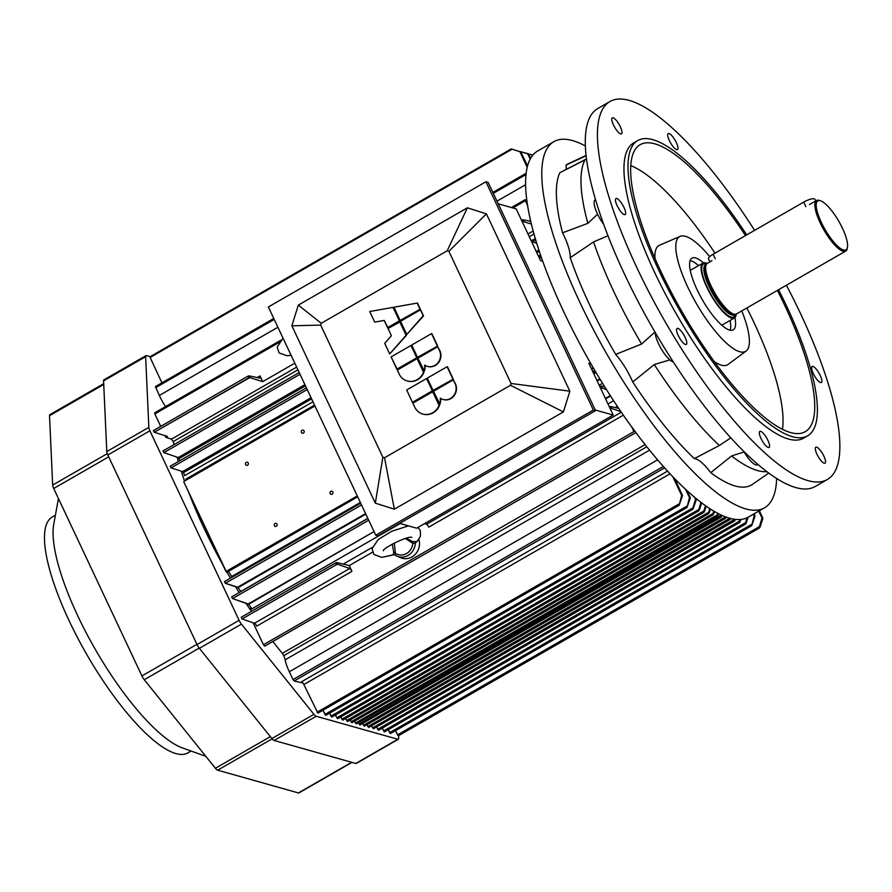 <?xml version="1.0" encoding="UTF-8"?>
<svg xmlns="http://www.w3.org/2000/svg" width="892" height="892" viewBox="0 0 892 892"><rect width="100%" height="100%" fill="white"/><g stroke="black" fill="none" stroke-linecap="round" stroke-linejoin="round"><path stroke-width="1.34" d="M520.683 151.618L527.763 153.903L530.171 159.133L527.763 153.903L528.644 154.149L520.683 151.618M532.87 155.063L530.963 154.483L532.87 155.063M532.736 155.23L525.12 152.833L532.736 155.23M530.64 158.285L528.644 154.149L530.64 158.285M519.936 151.696L527.183 167.317L519.936 151.696L512.108 149.209L520.794 151.93L511.228 148.919L512.108 149.209L150.157 357.48L150.046 356.755L511.228 148.919L512.108 149.209L150.157 357.48L150.046 356.755L511.228 148.919L519.936 151.696M161.92 382.835L150.157 357.48L161.92 382.835M527.551 165.912L520.794 151.93L527.551 165.912M248.678 377.94L247.586 376.368L249.013 375.855L260.141 378.175A2.921 0.825 60.1 0 0 260.364 378.152A2.921 0.825 60.1 0 0 259.996 375.933L262.694 381.665L249.838 377.595L249.013 375.855L260.141 378.175A2.921 0.825 60.1 0 0 260.364 378.152A2.921 0.825 60.1 0 0 259.996 375.933L262.694 381.665L294.806 363.189L262.694 381.665L249.838 377.595L248.678 377.94L247.586 376.368L249.013 375.855L249.838 377.595L154.26 432.263L167.495 436.444L165.879 437.37L171.465 439.143L173.204 441.585A27.251 7.738 -119.9 0 1 174.096 444.528A27.251 7.738 -119.9 0 0 173.204 441.585L297.928 369.812L173.204 441.585L171.465 439.143L296.657 367.103L171.465 439.143L165.879 437.37L167.495 436.444L154.26 432.263L248.678 377.94M153.457 430.568L154.26 432.263L153.391 430.568L247.586 376.368L153.457 430.568M521.53 220.224L522.98 219.733L530.718 221.35L522.98 219.733L523.916 221.718L522.433 222.153L523.916 221.718L531.364 224.082L523.916 221.718L522.98 219.733L521.53 220.224M594.105 370.871L592.634 371.351L594.105 370.871L594.986 372.767L596.458 373.235L593.514 373.202L594.986 372.767L594.105 370.871L595.232 371.15L594.105 370.871M240.717 591.508A21.408 6.077 60.1 0 0 238.119 587.627L225.341 583.301L224.461 581.617L360.702 503.222L224.461 581.617L225.341 583.301L361.516 504.95L225.341 583.301L237.662 587.204L365.586 513.591L237.662 587.204L238.119 587.627L365.843 514.138L238.119 587.627A21.408 6.077 60.1 0 1 240.717 591.508L367.827 518.363L240.717 591.508M303.392 433.066A1.606 1.483 105.7 0 1 301.318 431.26A1.606 1.483 105.7 0 1 304.217 431.46A1.606 1.483 105.7 0 1 302.299 433.211A1.606 1.483 105.7 0 1 301.318 431.26A1.606 1.483 105.7 0 1 304.217 431.46A1.606 1.483 105.7 0 1 303.392 433.066M247.586 465.178A1.606 1.483 105.7 0 1 245.501 463.372A1.606 1.483 105.7 0 1 248.411 463.584A1.606 1.483 105.7 0 1 246.493 465.323A1.606 1.483 105.7 0 1 245.501 463.372A1.606 1.483 105.7 0 1 248.411 463.584A1.606 1.483 105.7 0 1 247.586 465.178M276.33 526.269A1.606 1.483 105.7 0 1 274.257 524.474A1.606 1.483 105.7 0 1 277.156 524.674A1.606 1.483 105.7 0 1 275.238 526.414A1.606 1.483 105.7 0 1 274.257 524.474A1.606 1.483 105.7 0 1 277.156 524.674A1.606 1.483 105.7 0 1 276.33 526.269M332.147 494.157A1.606 1.483 105.7 0 1 330.062 492.362A1.606 1.483 105.7 0 1 332.972 492.562A1.606 1.483 105.7 0 1 331.055 494.302A1.606 1.483 105.7 0 1 330.062 492.362A1.606 1.483 105.7 0 1 332.972 492.562A1.606 1.483 105.7 0 1 332.147 494.157M231.664 576.533A38.936 11.061 60.1 0 0 228.486 571.382A38.936 11.061 60.1 0 1 231.664 576.533L360.357 502.475L231.664 576.533M226.88 572.307L225.966 571.482L357.268 495.93L225.966 571.482L183.886 482.048L226.579 572.24L357.681 496.799L226.88 572.307M183.852 481.446L314.943 405.983L183.852 481.446M185.837 479.16A38.936 11.061 -119.9 0 1 186.16 480.086A38.936 11.061 -119.9 0 0 185.837 479.16L314.53 405.102L185.837 479.16M538.333 255.948L540.753 255.703L539.794 255.469L540.686 257.364L539.203 257.799L541.411 257.587L539.794 255.469L538.333 255.948M183.473 472.615A15.577 4.427 -119.9 0 1 184.644 475.637A15.577 4.427 -119.9 0 0 183.473 472.615L311.609 398.88L183.473 472.615L182.682 471.578L183.473 472.615M171.041 467.899L182.682 471.578L311.052 397.709L182.682 471.578L171.041 467.899L307.216 389.548L171.041 467.899L170.16 466.215L171.041 467.899M170.238 466.204L306.402 387.819L170.238 466.204M179.047 458.566A15.577 4.427 -119.9 0 1 179.883 460.618A15.577 4.427 -119.9 0 0 179.047 458.566L305.465 385.823L179.047 458.566L178.255 457.54L179.047 458.566M163.849 452.623L178.255 457.54L304.919 384.664L178.255 457.54L163.849 452.623L300.024 374.261L163.849 452.623L162.968 450.939L163.849 452.623M536.683 243.237L533.528 242.156L532.045 242.579L533.528 242.156L532.58 240.126L535.958 240.862L532.58 240.126L533.528 242.156L536.683 243.237M163.046 450.928L299.21 372.544L163.046 450.928M531.119 240.617L532.58 240.126L531.119 240.617M248.645 604.297L232.522 598.577L231.652 596.893L367.894 518.497L231.652 596.893L232.522 598.577L368.708 520.214L232.522 598.577L248.255 603.951L374.038 531.565L248.645 604.297A27.251 7.738 60.1 0 1 251.511 608.232A27.251 7.738 60.1 0 0 248.645 604.297M602.212 388.109L606.471 389.57L602.212 388.109L600.729 388.533L602.212 388.109L601.253 386.08L599.803 386.559L601.253 386.08L602.212 388.109M604.765 386.838L601.253 386.08L604.765 386.838M254.488 623.274L242.111 618.948L241.23 617.253L335.425 563.053L336.496 564.625L337.689 564.29L349.697 568.494A2.921 0.825 -119.9 0 1 351.95 571.337L349.251 565.595L336.864 562.551L335.425 563.053L336.496 564.625L337.689 564.29L336.864 562.551L335.425 563.053L241.23 617.253L242.111 618.948L336.496 564.625L242.111 618.948L254.488 623.274L349.697 568.494A2.921 0.825 -119.9 0 1 351.95 571.337L349.251 565.595L372.499 552.215L349.251 565.595L336.864 562.551L337.689 564.29L349.697 568.494L254.488 623.274A2.921 0.825 60.1 0 1 256.751 626.117A2.921 0.825 60.1 0 0 254.488 623.274M426.532 524.273L424.614 523.604L426.532 524.273L621.345 412.182L426.532 524.273A2.921 0.825 60.1 0 1 428.796 527.116A2.921 0.825 60.1 0 0 426.532 524.273M611.812 408.503L621.033 411.725L611.812 408.503L610.318 408.915L611.812 408.503L610.875 406.518L609.414 406.986L610.875 406.518L611.812 408.503M618.814 408.469L610.875 406.518L618.814 408.469M301.596 681.711A2.921 0.825 -119.9 0 1 303.86 684.521L317.92 713.143L679.113 505.307L681.655 495.361L672.624 476.428L681.655 495.361L682.514 495.606L679.113 505.307L681.655 495.361L682.514 495.606L679.113 505.307L317.92 713.143L303.86 684.521A2.921 0.825 -119.9 0 0 301.596 681.711L667.617 471.087L301.596 681.711M674.753 478.636L682.514 495.606L674.753 478.636M340.822 716.889L342.773 720.145L703.966 512.309L705.505 505.641L703.888 510.938L341.937 719.208L342.773 720.145L703.966 512.309L703.888 510.938L341.937 719.208L340.822 716.889M704.613 511.149L706.208 506.121L704.613 511.149M345.695 718.473L347.523 721.483L708.716 513.647L709.776 508.54L708.638 512.276L346.687 720.558L347.523 721.483L708.716 513.647L708.638 512.276L346.687 720.558L345.695 718.473M709.363 512.487L710.478 508.986L709.363 512.487M350.199 719.956L351.916 722.721L713.098 514.885L713.778 511.027L713.02 513.513L351.069 721.784L351.916 722.721L713.098 514.885L713.02 513.513L351.069 721.784L350.199 719.956M713.756 513.725L714.481 511.439L713.756 513.725M718.551 513.669L717.491 516.122L717.848 513.301L717.402 514.762L355.462 723.033L356.298 723.958L717.491 516.122L717.402 514.762L355.462 723.033L356.298 723.958L717.491 516.122L718.551 513.669M354.581 721.182L355.462 723.033L354.581 721.182M721.293 515.019L721.149 517.148L721.996 515.331L721.149 517.148L721.059 515.777L359.108 724.059L358.473 722.71L359.955 724.984L359.108 724.059L721.293 515.019M725.519 516.791L725.531 518.386L726.233 517.059L725.531 518.386L725.452 517.014L363.501 725.285L362.62 723.457L364.337 726.222L363.501 725.285L725.519 516.791M729.846 518.219L729.912 519.623L730.581 518.419L729.912 519.623L729.834 518.252L367.883 726.523L367.002 724.683L368.731 727.459L367.883 726.523L729.846 518.219M734.696 519.244L734.662 520.961L735.465 519.345L734.662 520.961L734.584 519.59L372.633 727.861L371.641 725.776L373.48 728.797L372.633 727.861L734.696 519.244M692.917 507.849L695.548 499.275L696.362 499.509L692.995 509.22L695.548 499.275L694.522 497.123L696.362 499.509L692.995 509.22L692.917 507.849L330.965 716.12L331.813 717.057L692.995 509.22L331.813 717.057L329.561 713.176L330.965 716.12L692.917 507.849M698.771 509.499L700.978 502.296L698.771 509.499L336.819 717.77L337.655 718.707L698.849 510.871L698.771 509.499L336.819 717.77L337.655 718.707L698.849 510.871L698.771 509.499M699.495 509.7L701.681 502.832L699.495 509.7M335.47 714.949L336.819 717.77L335.47 714.949M695.715 498.126L696.362 499.509L695.715 498.126M687.03 490.567L690.363 497.814L686.963 507.526L689.483 497.569L685.368 489.039L689.483 497.569L690.363 497.814L686.963 507.526L689.483 497.569L690.363 497.814L687.03 490.567M324.944 714.436L325.781 715.362L686.963 507.526L325.781 715.362L322.926 710.266L324.944 714.436L686.885 506.165L324.944 714.436M739.702 521.028L739.78 522.4L741.018 519.4L739.78 522.4L739.702 521.028L377.751 729.299L376.647 726.98L378.598 730.236L377.751 729.299L739.702 521.028L740.182 519.478L739.702 521.028M745.556 522.679L745.634 524.05L746.281 522.879L748.065 517.271L745.634 524.05L745.556 522.679L383.605 730.949L382.255 728.128L384.441 731.886L383.605 730.949L745.556 522.679L747.05 517.784L745.556 522.679M754.175 515.788L751.666 525.745L755.056 516.044L754.041 513.837L755.056 516.044L754.175 515.788L751.666 525.745L755.056 516.044L753.406 514.193L754.175 515.788M389.637 732.667L388.221 729.712L390.473 733.581L389.637 732.667L751.577 524.396L389.637 732.667M762.883 518.241L759.404 510.748L762.883 518.241L760.174 526.793L762.883 518.241L762.024 518.007L759.527 527.964L760.174 526.793L759.527 527.964L759.438 526.615L397.498 734.874L395.479 730.704L398.334 735.8L397.498 734.874L759.438 526.615L762.024 518.007L762.883 518.241M758.713 511.149L762.024 518.007L758.713 511.149M302.99 683.038L294.148 680.997L302.99 683.038M664.674 467.843L663.57 466.616L664.607 467.832L294.148 680.997L293 679.57L294.148 680.997L664.674 467.843M289.331 671.765L293 679.57L289.331 671.765L657.638 459.826L289.331 671.765A24.329 6.913 60.1 0 1 285.128 659.846A24.329 6.913 60.1 0 0 289.331 671.765M283.723 655.698A9.734 2.765 -119.9 0 1 285.128 659.846A9.734 2.765 -119.9 0 0 283.723 655.698A3.412 0.97 -119.9 0 0 282.318 653.357A3.412 0.97 -119.9 0 1 283.723 655.698L646.856 446.747L283.723 655.698M645.139 444.584L282.318 653.357L272.807 641.526L282.318 653.357L645.139 444.584M635.26 432.91L635.55 432.062L635.26 432.91M633.922 431.583L631.659 426.766L633.922 431.583L263.463 644.749L253.127 622.794L263.463 644.749L633.922 431.583M264.801 646.087L263.463 644.749L264.734 646.165L635.193 432.999L264.801 646.087M251.399 611.41A182.983 51.97 -119.9 0 1 250.306 609.782A27.251 7.738 60.1 0 0 249.894 609.169L251.511 608.232L249.894 609.169A4.861 1.383 60.1 0 0 249.704 608.879L251.321 607.954L249.704 608.879A182.983 51.97 60.1 0 1 245.924 603.148A182.983 51.97 60.1 0 0 249.704 608.879A4.861 1.383 60.1 0 1 249.894 609.169A27.251 7.738 60.1 0 1 250.306 609.782L400.196 523.537L250.306 609.782A182.983 51.97 -119.9 0 0 251.399 611.41M177.162 457.172A182.983 51.97 60.1 0 0 178.355 461.498A182.983 51.97 60.1 0 1 177.162 457.172M181.254 471.132A182.983 51.97 60.1 0 0 184.544 481.011A182.983 51.97 60.1 0 1 181.254 471.132M188.502 491.871A182.983 51.97 60.1 0 0 222.844 564.848A182.983 51.97 60.1 0 1 188.502 491.871M227.014 572.229A182.983 51.97 60.1 0 0 230.459 578.172A182.983 51.97 60.1 0 1 227.014 572.229M235.432 586.501A182.983 51.97 60.1 0 0 239.167 592.567A182.983 51.97 60.1 0 1 235.432 586.501M154.851 413.933L160.694 426.365L154.851 413.933L278.951 342.528L154.851 413.933L154.673 412.829L154.851 413.933M165.076 435.675L165.879 437.37L165.076 435.675M527.573 205.573L525.132 199.663L526.916 201.191L525.132 199.663L527.573 205.573M525.566 184.722L496.978 201.179L525.566 184.722M277.891 327.241L159.311 395.468L155.464 386.548L273.766 318.477L155.464 386.548L159.311 395.468A24.329 6.913 -119.9 0 0 165.555 406.562A24.329 6.913 -119.9 0 1 159.322 395.468L277.891 327.241M526.046 173.371L526.012 174.286L526.046 173.371M730.202 330.23A41.367 11.752 60.1 0 0 730.08 320.44A41.367 11.752 60.1 0 1 730.202 330.23M698.525 265.615A41.367 11.752 60.1 0 0 690.129 260.587A41.367 11.752 60.1 0 1 698.525 265.615M697.053 289.632A41.367 11.752 60.1 0 0 733.224 329.862A41.367 11.752 60.1 0 0 734.908 317.585A41.367 11.752 60.1 0 1 733.224 329.862A41.367 11.752 60.1 0 1 697.053 289.632A41.367 11.752 60.1 0 1 691.958 258.156A41.367 11.752 60.1 0 0 697.053 289.632M703.431 262.861A41.367 11.752 60.1 0 0 691.958 258.156A41.367 11.752 60.1 0 1 703.431 262.861M687.732 287.012A66.186 18.799 60.1 0 0 746.125 351.035A66.186 18.799 60.1 0 0 741.776 310.907A66.186 18.799 60.1 0 1 746.125 351.035L728.039 364.46A68.807 19.546 60.1 0 1 714.336 361.639A68.807 19.546 60.1 0 0 728.039 364.46L746.125 351.035A66.186 18.799 60.1 0 1 687.732 287.012A66.186 18.799 60.1 0 1 680.139 236.369A66.186 18.799 60.1 0 0 687.732 287.012M709.72 256.628A66.186 18.799 60.1 0 0 680.139 236.369L659.444 245.255A68.807 19.546 60.1 0 0 654.996 258.513A68.807 19.546 60.1 0 1 659.444 245.255L680.139 236.369A66.186 18.799 60.1 0 1 709.72 256.628M782.474 429.286A161.597 45.893 60.1 0 0 746.86 307.974A161.597 45.893 60.1 0 1 782.474 429.286M714.983 253.15A161.597 45.893 60.1 0 0 630.744 165.611A161.597 45.893 60.1 0 1 714.983 253.15M660.526 270.677A165.555 47.02 60.1 0 0 803.882 432.375A165.555 47.02 60.1 0 0 777.378 290.413A165.555 47.02 60.1 0 1 803.882 432.375A165.555 47.02 60.1 0 1 660.526 270.677A165.555 47.02 60.1 0 1 638.839 145.552A165.555 47.02 60.1 0 0 660.526 270.677M745.511 235.588A165.555 47.02 60.1 0 0 638.839 145.552A165.555 47.02 60.1 0 1 745.511 235.588M658.731 270.176A170.327 48.38 60.1 0 0 807.65 435.82A170.327 48.38 60.1 0 0 778.571 289.733A170.327 48.38 60.1 0 1 807.65 435.82L803.603 438.15A170.327 48.38 60.1 0 1 654.695 272.506A170.327 48.38 60.1 0 0 803.603 438.15L807.65 435.82A170.327 48.38 60.1 0 1 658.731 270.176A170.327 48.38 60.1 0 1 637.747 140.568A170.327 48.38 60.1 0 0 658.731 270.176M746.704 234.897A170.327 48.38 60.1 0 0 637.747 140.568L633.71 142.887A170.327 48.38 60.1 0 0 654.695 272.506A170.327 48.38 60.1 0 1 633.71 142.887L637.747 140.568A170.327 48.38 60.1 0 1 746.704 234.897M672.624 136.599A9.243 2.631 60.1 0 0 668.242 133.588A9.243 2.631 60.1 0 0 670.572 142.921A9.243 2.631 60.1 0 0 677.463 149.622A9.243 2.631 60.1 0 0 672.624 136.599A9.243 2.631 60.1 0 0 668.242 133.588A9.243 2.631 60.1 0 0 670.572 142.921A9.243 2.631 60.1 0 0 677.463 149.622A9.243 2.631 60.1 0 0 672.624 136.599M821.889 380.884A9.243 2.631 60.1 0 0 817.808 371.228A9.243 2.631 60.1 0 0 812.144 366.478A9.243 2.631 60.1 0 0 814.474 375.8A9.243 2.631 60.1 0 0 821.365 382.501A9.243 2.631 60.1 0 0 821.889 380.884A9.243 2.631 60.1 0 0 817.808 371.228A9.243 2.631 60.1 0 0 812.144 366.478A9.243 2.631 60.1 0 0 814.474 375.8A9.243 2.631 60.1 0 0 821.365 382.501A9.243 2.631 60.1 0 0 821.889 380.884M824.208 463.26A9.243 2.631 60.1 0 0 825.022 463.204A9.243 2.631 60.1 0 0 822.692 453.883A9.243 2.631 60.1 0 0 815.801 447.182A9.243 2.631 60.1 0 0 817.507 455.366A9.243 2.631 60.1 0 0 824.208 463.26A9.243 2.631 60.1 0 0 825.022 463.204A9.243 2.631 60.1 0 0 822.692 453.883A9.243 2.631 60.1 0 0 815.801 447.182A9.243 2.631 60.1 0 0 817.507 455.366A9.243 2.631 60.1 0 0 824.208 463.26M764.689 444.439A9.243 2.631 60.1 0 0 769.071 447.45A9.243 2.631 60.1 0 0 766.741 438.128A9.243 2.631 60.1 0 0 759.85 431.416A9.243 2.631 60.1 0 0 764.689 444.439A9.243 2.631 60.1 0 0 769.071 447.45A9.243 2.631 60.1 0 0 766.741 438.128A9.243 2.631 60.1 0 0 759.85 431.416A9.243 2.631 60.1 0 0 764.689 444.439M678.21 335.459A9.243 2.631 60.1 0 0 686.294 344.457A9.243 2.631 60.1 0 0 683.952 335.136A9.243 2.631 60.1 0 0 677.073 328.423A9.243 2.631 60.1 0 0 678.21 335.459A9.243 2.631 60.1 0 0 686.294 344.457A9.243 2.631 60.1 0 0 683.952 335.136A9.243 2.631 60.1 0 0 677.073 328.423A9.243 2.631 60.1 0 0 678.21 335.459M615.424 200.154A9.243 2.631 60.1 0 0 619.494 209.81A9.243 2.631 60.1 0 0 625.169 214.559A9.243 2.631 60.1 0 0 622.828 205.238A9.243 2.631 60.1 0 0 615.948 198.537A9.243 2.631 60.1 0 0 615.424 200.154A9.243 2.631 60.1 0 0 619.494 209.81A9.243 2.631 60.1 0 0 625.169 214.559A9.243 2.631 60.1 0 0 622.828 205.238A9.243 2.631 60.1 0 0 615.948 198.537A9.243 2.631 60.1 0 0 615.424 200.154M613.105 117.789A9.243 2.631 60.1 0 0 612.291 117.833A9.243 2.631 60.1 0 0 614.621 127.155A9.243 2.631 60.1 0 0 621.512 133.856A9.243 2.631 60.1 0 0 619.806 125.683A9.243 2.631 60.1 0 0 613.105 117.789A9.243 2.631 60.1 0 0 612.291 117.833A9.243 2.631 60.1 0 0 614.621 127.155A9.243 2.631 60.1 0 0 621.512 133.856A9.243 2.631 60.1 0 0 619.806 125.683A9.243 2.631 60.1 0 0 613.105 117.789M586.468 158.921L559.819 172.736A184.923 52.517 60.1 0 0 562.54 232.801L587.861 223.357L597.595 214.225L587.861 223.357A182.693 51.892 60.1 0 1 584.985 159.924L559.819 172.736A184.923 52.517 60.1 0 0 562.54 232.801L587.861 223.357A182.693 51.892 60.1 0 1 584.985 159.924L586.468 158.921M566.119 169.547A34.063 9.678 60.1 0 0 566.007 165.053L586.1 155.799L566.007 165.053A184.923 52.517 60.1 0 1 568.07 163.872A184.923 52.517 60.1 0 0 566.007 165.053A34.063 9.678 60.1 0 1 566.119 169.547M593.57 241.922L570.211 257.732A184.923 52.517 60.1 0 0 615.703 354.403L641.616 344.022L654.962 332.025L641.616 344.022A182.693 51.892 60.1 0 1 593.57 241.922L570.211 257.732A34.063 9.678 60.1 0 0 562.54 232.801A34.063 9.678 60.1 0 1 570.211 257.732A184.923 52.517 60.1 0 0 615.703 354.403L641.616 344.022A182.693 51.892 60.1 0 1 593.57 241.922L607.965 235.744L593.57 241.922M752.402 484.401L755.234 482.449L752.402 484.401A184.923 52.517 60.1 0 1 710.757 472.671A34.063 9.678 60.1 0 0 694.344 458.622L719.365 445.498L730.849 437.827L719.365 445.498A182.693 51.892 60.1 0 1 654.293 364.538L632.729 381.966A184.923 52.517 60.1 0 0 694.344 458.622L719.365 445.498A182.693 51.892 60.1 0 1 654.293 364.538L632.729 381.966A34.063 9.678 60.1 0 0 615.703 354.403A34.063 9.678 60.1 0 1 632.729 381.966A184.923 52.517 60.1 0 0 694.344 458.622A34.063 9.678 60.1 0 1 710.757 472.671A184.923 52.517 60.1 0 0 752.402 484.401M731.596 455.957A182.693 51.892 60.1 0 0 766.953 471.656A182.693 51.892 60.1 0 1 731.596 455.957L710.757 472.671L731.596 455.957L744.073 451.943L731.596 455.957M563.711 311.698A211.203 59.987 60.1 0 0 748.366 517.104L764.544 507.793A211.203 59.987 60.1 0 0 776.631 478.402A211.203 59.987 60.1 0 1 764.544 507.793A211.203 59.987 60.1 0 1 579.889 302.388A211.203 59.987 60.1 0 0 764.544 507.793L748.366 517.104A211.203 59.987 60.1 0 1 563.711 311.698A211.203 59.987 60.1 0 1 537.686 150.982A211.203 59.987 60.1 0 0 563.711 311.698M585.353 145.976A211.203 59.987 60.1 0 0 553.865 141.672A211.203 59.987 60.1 0 0 579.889 302.388A211.203 59.987 60.1 0 1 553.865 141.672A211.203 59.987 60.1 0 1 585.353 145.976M595.154 199.83A18.498 5.252 60.1 0 0 603.694 224.394A18.498 5.252 60.1 0 1 595.154 199.83L595.154 199.83M655.219 332.46A18.498 5.252 60.1 0 0 661.909 349.976A18.498 5.252 60.1 0 0 673.326 361.929A18.498 5.252 60.1 0 1 661.909 349.976A18.498 5.252 60.1 0 1 655.219 332.46M669.859 359.9L654.293 364.538L669.859 359.9M743.605 451.129A18.498 5.252 60.1 0 0 757.509 464.777L758.044 464.464L757.509 464.777A18.498 5.252 60.1 0 1 743.605 451.129M624.645 274.435A218.016 61.916 60.1 0 0 815.255 486.463L827.386 479.483A218.016 61.916 -119.9 0 1 636.777 267.455A218.016 61.916 -119.9 0 1 609.916 101.554A218.016 61.916 -119.9 0 1 754.587 230.359A218.016 61.916 -119.9 0 0 609.916 101.554A218.016 61.916 -119.9 0 0 636.777 267.455A218.016 61.916 -119.9 0 0 827.386 479.483A218.016 61.916 -119.9 0 0 786.409 285.228A218.016 61.916 -119.9 0 1 827.386 479.483L815.255 486.463A218.016 61.916 60.1 0 1 624.645 274.435A218.016 61.916 60.1 0 1 597.785 108.534A218.016 61.916 60.1 0 0 624.645 274.435M809.49 204.558L816.526 200.522A29.202 8.296 -119.9 0 1 819.302 200.432A29.202 8.296 -119.9 0 0 816.526 200.522A29.202 8.296 -119.9 0 0 821.922 226.356A29.202 8.296 -119.9 0 0 843.063 251.276A29.202 8.296 -119.9 0 1 821.922 226.356A29.202 8.296 -119.9 0 1 816.526 200.522L809.49 204.558M843.475 249.972A28.221 8.017 60.1 0 0 847.4 247.541A28.221 8.017 60.1 0 0 838.848 221.361A28.221 8.017 60.1 0 0 820.506 200.811A28.221 8.017 60.1 0 0 821.197 222.153A28.221 8.017 60.1 0 0 843.475 249.972A28.221 8.017 60.1 0 0 847.4 247.541A28.221 8.017 60.1 0 0 838.848 221.361A28.221 8.017 60.1 0 0 820.506 200.811A28.221 8.017 60.1 0 0 821.197 222.153A28.221 8.017 60.1 0 0 843.475 249.972M847.121 248.768A29.202 8.296 -119.9 0 1 845.649 251.131A29.202 8.296 -119.9 0 1 843.063 251.276A29.202 8.296 -119.9 0 0 845.649 251.131A29.202 8.296 -119.9 0 0 847.121 248.768L847.4 247.541L847.121 248.768M707.334 263.352A29.202 8.296 60.1 0 0 706.319 264.433A29.202 8.296 60.1 0 0 713.912 291.383A29.202 8.296 60.1 0 0 733.871 314.118A29.202 8.296 60.1 0 0 735.008 314.296A29.202 8.296 60.1 0 0 736.457 313.962L845.649 251.131L736.457 313.962A29.202 8.296 60.1 0 1 735.008 314.296A29.202 8.296 60.1 0 1 733.871 314.118A29.202 8.296 60.1 0 1 713.912 291.383A29.202 8.296 60.1 0 1 706.319 264.433A29.202 8.296 60.1 0 1 707.334 263.352L711.928 260.698L707.334 263.352M705.683 262.939A31.633 8.987 -119.9 0 1 707.1 263.497A31.633 8.987 -119.9 0 0 705.683 262.939A31.633 8.987 -119.9 0 0 702.885 263.107A31.633 8.987 -119.9 0 1 705.683 262.939M736.212 314.084A31.633 8.987 -119.9 0 1 734.428 317.942A31.633 8.987 -119.9 0 1 731.63 318.098A31.633 8.987 -119.9 0 1 708.727 291.093A31.633 8.987 -119.9 0 1 702.885 263.107A31.633 8.987 -119.9 0 0 708.727 291.093A31.633 8.987 -119.9 0 0 731.63 318.098A31.633 8.987 -119.9 0 0 734.428 317.942A31.633 8.987 -119.9 0 0 736.212 314.084M713.109 254.231L803.703 202.094A8.764 2.341 -25.2 0 1 814.92 199.295L815.712 200.979L814.92 199.295A8.764 2.341 -25.2 0 0 803.703 202.094L805.855 206.665L803.703 202.094L713.109 254.231L715.261 258.791L713.109 254.231A8.764 2.341 -25.2 0 0 708.482 258.881A8.764 2.341 -25.2 0 1 713.109 254.231M52.249 517.014A136.052 38.646 60.1 0 0 86.613 654.204A136.052 38.646 60.1 0 0 187.967 752.859L191.122 751.042L187.967 752.859A136.052 38.646 60.1 0 1 86.613 654.204A136.052 38.646 60.1 0 1 52.249 517.014L55.404 515.197L52.249 517.014M53.743 524.284A136.052 38.646 60.1 0 0 95.232 649.253A136.052 38.646 60.1 0 0 182.425 747.92L205.851 756.349L182.425 747.92A136.052 38.646 60.1 0 1 95.232 649.253A136.052 38.646 60.1 0 1 53.743 524.284L58.448 498.561L53.743 524.284M52.661 485.07A5.843 1.661 60.1 0 0 53.71 488.482L141.928 675.946A5.843 1.661 60.1 0 0 144.259 679.726L215.418 768.257A5.843 1.661 60.1 0 0 217.67 770.186L298.419 792.932A5.843 1.661 60.1 0 0 298.932 792.899L351.972 762.392L298.932 792.899A5.843 1.661 60.1 0 1 298.419 792.932L217.67 770.186A5.843 1.661 60.1 0 1 215.418 768.257L144.259 679.726A5.843 1.661 60.1 0 1 141.928 675.946L53.71 488.482L108.713 456.838L53.71 488.482A5.843 1.661 60.1 0 1 52.661 485.07L49.517 415.694L52.661 485.07L107.274 453.638L52.661 485.07M49.852 414.668A5.843 1.661 60.1 0 0 49.517 415.694A5.843 1.661 60.1 0 1 49.852 414.668L103.706 383.683L49.852 414.668M241.431 624.121A5.843 1.661 -119.9 0 1 239.101 620.341L149.889 430.78A5.843 1.661 -119.9 0 1 148.841 427.357L145.641 356.677A5.843 1.661 -119.9 0 1 145.965 355.652A5.843 1.661 -119.9 0 1 146.489 355.618L150.202 356.666L146.489 355.618A5.843 1.661 -119.9 0 0 145.965 355.652A5.843 1.661 -119.9 0 0 145.641 356.677L103.572 380.873L106.784 451.564A5.843 1.661 60.1 0 0 107.832 454.976L197.032 644.548A5.843 1.661 60.1 0 0 199.373 648.328L271.882 738.531A5.843 1.661 60.1 0 0 274.134 740.46L355.785 763.463A5.843 1.661 60.1 0 0 356.298 763.429L398.356 739.234A5.843 1.661 -119.9 0 1 397.843 739.256L316.192 716.265A5.843 1.661 -119.9 0 1 313.939 714.336L241.431 624.121A5.843 1.661 -119.9 0 1 239.101 620.341L149.889 430.78A5.843 1.661 -119.9 0 1 148.841 427.357L145.641 356.677L103.572 380.873L106.784 451.564A5.843 1.661 60.1 0 0 107.832 454.976L197.032 644.548A5.843 1.661 60.1 0 0 199.373 648.328L271.882 738.531A5.843 1.661 60.1 0 0 274.134 740.46L355.785 763.463A5.843 1.661 60.1 0 0 356.298 763.429L398.356 739.234A5.843 1.661 -119.9 0 1 397.843 739.256L316.192 716.265A5.843 1.661 -119.9 0 1 313.939 714.336L241.431 624.121L199.373 648.328L241.431 624.121M398.691 738.208A5.843 1.661 -119.9 0 1 398.356 739.234A5.843 1.661 -119.9 0 0 398.691 738.208L398.579 735.655L398.691 738.208M103.907 379.847A5.843 1.661 60.1 0 0 103.572 380.873A5.843 1.661 60.1 0 1 103.907 379.847L145.965 355.652L103.907 379.847M593.202 367.705L591.407 368.731L593.202 367.705M542.704 261.245L540.541 260.631L516.178 208.873L498.215 203.811L516.178 208.873L540.541 260.631L542.704 261.245M588.854 363.312L591.017 363.914L588.854 363.312L613.217 415.07L595.243 410.008L613.217 415.07L588.854 363.312M399.649 523.381L416.664 528.175L613.217 415.07L416.664 528.175L399.649 523.381M427.29 378.13L447.104 366.723L453.259 379.133L433.445 390.54L453.259 379.133L433.077 390.44L453.259 379.133L447.472 366.835L452.902 379.033L447.104 366.723L427.29 378.13L433.077 390.44L427.29 378.13M453.292 379.88L433.479 391.287L439.923 404.299A14.595 13.447 105.7 0 0 440.648 398.423A14.595 13.447 105.7 0 1 439.923 404.299L439.555 404.188A14.595 13.447 105.7 0 0 440.269 398.178A14.595 13.447 105.7 0 1 439.555 404.188L433.479 391.287L453.292 379.88L455.098 383.705A10.949 10.08 105.7 0 1 453.727 395.624A10.949 10.08 105.7 0 1 443.023 399.471A10.949 10.08 105.7 0 1 440.269 398.178A10.949 10.08 105.7 0 0 443.023 399.471A10.949 10.08 105.7 0 0 453.727 395.624A10.949 10.08 105.7 0 0 455.098 383.705L455.455 383.805A10.949 10.08 105.7 0 1 454.095 395.725A10.949 10.08 105.7 0 1 443.391 399.583L443.391 399.583A10.949 10.08 105.7 0 0 454.095 395.725A10.949 10.08 105.7 0 0 455.455 383.805L453.292 379.88M439.466 405.525L439.098 405.414A14.595 13.447 105.7 0 1 422.819 414.044A14.595 13.447 105.7 0 1 414.646 406.975L412.851 403.151L432.665 391.755L439.466 405.525A14.595 13.447 105.7 0 1 423.187 414.144L422.819 414.044A14.595 13.447 105.7 0 1 414.646 406.975L412.851 403.151L432.665 391.755L439.098 405.414A14.595 13.447 105.7 0 1 422.819 414.044L423.187 414.144A14.595 13.447 105.7 0 0 439.466 405.525M412.45 402.303L432.274 390.897L426.844 378.699L432.631 391.008L426.476 378.598L432.631 391.008L412.45 402.303L406.663 390.005L426.476 378.598L406.663 390.005L412.45 402.303L432.631 391.008L412.45 402.303M411.714 345.037L431.538 333.63L437.693 346.04L417.869 357.447L437.693 346.04L417.512 357.346L437.693 346.04L431.895 333.742L437.325 345.94L431.538 333.63L411.714 345.037L417.512 357.346L411.714 345.037M437.727 346.787L417.902 358.194L424.347 371.206A14.595 13.447 105.7 0 0 425.071 365.33A14.595 13.447 105.7 0 1 424.347 371.206L423.979 371.094A14.595 13.447 105.7 0 0 424.692 365.084A14.595 13.447 105.7 0 1 423.979 371.094L417.902 358.194L437.727 346.787L439.522 350.601A10.949 10.08 105.7 0 1 438.15 362.531A10.949 10.08 105.7 0 1 427.446 366.378A10.949 10.08 105.7 0 1 424.692 365.084A10.949 10.08 105.7 0 0 427.446 366.378A10.949 10.08 105.7 0 0 438.15 362.531A10.949 10.08 105.7 0 0 439.522 350.601L439.89 350.712A10.949 10.08 105.7 0 1 438.518 362.631A10.949 10.08 105.7 0 1 427.814 366.489L427.814 366.489A10.949 10.08 105.7 0 0 438.518 362.631A10.949 10.08 105.7 0 0 439.89 350.712L437.727 346.787M423.89 372.432L423.533 372.321A14.595 13.447 105.7 0 1 407.254 380.951A14.595 13.447 105.7 0 1 399.081 373.882L397.286 370.057L417.099 358.651L423.89 372.432A14.595 13.447 105.7 0 1 407.622 381.051L407.254 380.951A14.595 13.447 105.7 0 1 399.081 373.882L397.286 370.057L417.099 358.651L423.533 372.321A14.595 13.447 105.7 0 1 407.254 380.951L407.622 381.051A14.595 13.447 105.7 0 0 423.89 372.432M396.884 369.21L416.698 357.803L411.279 345.605L417.066 357.915L410.911 345.505L417.066 357.915L397.241 369.31L391.086 356.912L410.911 345.505L391.086 356.912L396.884 369.21L417.066 357.915L396.884 369.21M393.918 307.216L417.155 303.09L420.322 309.134L400.508 320.529L420.322 309.134L400.14 320.429L420.322 309.134L417.523 303.191L419.954 309.022L417.155 303.09L393.918 307.216L400.14 320.429L393.918 307.216M420.355 309.87L400.541 321.276L406.752 334.489L423.51 315.913L406.752 334.489L423.51 315.913L420.723 309.981L423.154 315.813L406.752 334.489L400.541 321.276L420.355 309.87L423.51 315.913L420.355 309.87M406.451 335.359L389.692 353.934L406.451 335.359L399.728 321.744L387.998 328.49L391.398 335.704L387.998 328.49L400.095 321.845L406.451 335.359L389.692 353.934L384.697 343.331L391.398 335.704L384.697 343.331L389.692 353.934L406.083 335.258L399.728 321.744L406.451 335.359M387.596 327.643L399.326 320.897L393.339 307.484L399.694 320.997L392.971 307.383L399.694 320.997L387.964 327.743L384.207 320.429L374.718 322.112L369.723 311.509L392.971 307.383L369.723 311.509L374.718 322.112L384.207 320.429L387.596 327.643L399.694 320.997L387.596 327.643M298.318 305.097L321.254 323.272L447.193 250.797L448.888 251.332L486.396 213.857L467.363 207.825L298.318 305.097L291.862 325.803L320.685 325.112L321.254 323.272L447.193 250.797L448.888 251.332L511.06 383.46L510.48 385.299L384.541 457.763L382.858 457.228L320.685 325.112L321.254 323.272L298.318 305.097L291.862 325.803L375.32 503.144L382.858 457.228L320.685 325.112L291.862 325.803L375.32 503.144L394.342 509.187L384.541 457.763L382.858 457.228L375.32 503.144L394.342 509.187L563.398 411.903L510.48 385.299L384.541 457.763L394.342 509.187L563.398 411.903L569.854 391.209L511.06 383.46L510.48 385.299L563.398 411.903L569.854 391.209L486.396 213.857L467.363 207.825L447.193 250.797L467.363 207.825L298.318 305.097M595.544 410.654L488.136 182.392L485.939 181.767L593.358 410.041L375.766 535.233L268.358 306.971L485.939 181.767L593.358 410.041L375.766 535.233L377.963 535.858L595.544 410.654L593.358 410.041L595.544 410.654L488.136 182.392L485.939 181.767L268.358 306.971L375.766 535.233L377.963 535.858L595.544 410.654M415.326 543.128L412.806 543.317L405.369 538.478L412.806 543.317A1.951 0.725 -91.5 0 0 412.438 541.489L416.14 541.6A1.751 1.583 -84.1 0 0 415.326 543.128L412.806 543.317A1.951 0.725 -91.5 0 0 412.438 541.489L416.14 541.6A1.751 1.583 -84.1 0 0 415.326 543.128A14.071 12.956 105.7 0 1 396.962 556.151A14.071 12.956 105.7 0 1 394.799 554.935L395.446 553.319L394.799 554.935A14.071 12.956 105.7 0 0 396.962 556.151L400.463 557.667A14.584 13.436 -74.3 0 0 414.981 554.601A14.584 13.436 -74.3 0 0 418.883 539.247A14.584 13.436 -74.3 0 1 414.981 554.601A14.584 13.436 -74.3 0 1 400.463 557.667L396.962 556.151A14.071 12.956 105.7 0 0 415.326 543.128L417.757 540.641L415.326 543.128M393.718 554.846L393.138 554.835L393.751 552.237L392.235 544.12L393.751 552.237L395.446 553.319A12.131 11.172 -74.3 0 0 412.806 543.317A12.131 11.172 -74.3 0 1 395.446 553.319L393.751 552.237L393.138 554.835A1.751 1.661 111.2 0 1 394.454 554.757A1.751 1.661 111.2 0 0 393.138 554.835L381.865 557.355L373.938 554.534L372.053 548.658L378.186 539.537L391.644 531.298L408.458 525.867L391.644 531.298L378.186 539.537L372.053 548.658L373.938 554.534L381.865 557.355L393.718 554.846M406.228 538.233L412.438 541.489L406.228 538.233M569.854 391.209L511.06 383.46L448.888 251.332L486.396 213.857L569.854 391.209M257.175 377.561L259.996 375.933L257.175 377.561M529.19 221.026L530.472 220.291L529.19 221.026M597.183 381.018L600.126 379.323L597.183 381.018M602.557 383.304L599.179 385.244L602.557 383.304M596.926 380.471L599.814 378.81L596.926 380.471M593.548 368.296L591.697 369.355L593.548 368.296M312.981 401.79L184.644 475.637L312.981 401.79M536.806 252.704L539.259 251.288L536.806 252.704M536.259 251.544L538.857 250.05L536.259 251.544M603.717 386.615L604.375 386.236L603.717 386.615M605.389 398.445L610.318 395.602L605.389 398.445M605.601 398.891L610.585 396.026L605.601 398.891M256.751 626.117L351.95 571.337L256.751 626.117M428.796 527.116L623.385 415.137L428.796 527.116M670.104 473.775L303.86 684.521L670.104 473.775M679.024 503.935L317.073 712.217L679.024 503.935M663.403 466.427L293 679.57L663.403 466.427M649.577 450.137L285.128 659.846L649.577 450.137M343.219 564.112L372.298 547.387L343.219 564.112M615.246 407.588L617.387 406.351L615.246 407.588M607.987 403.964L613.64 400.709L607.987 403.964M532.613 240.138L535.289 238.599L532.613 240.138M529.268 236.692L533.962 233.994L529.268 236.692M527.997 233.983L533.148 231.017L527.997 233.983M512.855 207.936L525.31 200.767L512.855 207.936M525.979 174.564L493.298 193.363L525.979 174.564M274.223 319.425L155.643 387.663L274.223 319.425M733.715 314.107A29.113 8.273 -119.9 0 1 713.812 291.45A29.113 8.273 -119.9 0 1 706.241 264.567L706.241 264.567A29.113 8.273 -119.9 0 0 713.812 291.45A29.113 8.273 -119.9 0 0 733.715 314.107A29.113 8.273 -119.9 0 0 734.852 314.296A29.113 8.273 -119.9 0 1 733.715 314.107M706.431 264.233A28.912 8.206 60.1 0 0 712.318 290.134A28.912 8.206 60.1 0 0 732.979 314.307A28.912 8.206 60.1 0 0 735.242 314.296A28.912 8.206 60.1 0 1 732.979 314.307A28.912 8.206 60.1 0 1 712.318 290.134A28.912 8.206 60.1 0 1 706.431 264.233M731.808 314.976A28.912 8.206 -119.9 0 1 710.868 290.301A28.912 8.206 -119.9 0 1 705.539 264.723A28.912 8.206 -119.9 0 0 710.868 290.301A28.912 8.206 -119.9 0 0 731.808 314.976A28.912 8.206 -119.9 0 0 734.372 314.831A28.912 8.206 -119.9 0 1 731.808 314.976M706.163 263.965A30.462 8.652 60.1 0 0 707.211 287.302A30.462 8.652 60.1 0 0 731.15 317.084A30.462 8.652 60.1 0 0 735.421 314.285A30.462 8.652 60.1 0 1 731.15 317.084A30.462 8.652 60.1 0 1 707.211 287.302A30.462 8.652 60.1 0 1 706.163 263.965A30.462 8.652 60.1 0 1 706.531 264.077A30.462 8.652 60.1 0 0 706.163 263.965M103.74 384.485L49.517 415.694L103.74 384.485M351.66 762.303L298.419 792.932L351.66 762.303M272.138 738.844L217.67 770.186L272.138 738.844M270.365 736.647L215.418 768.257L270.365 736.647M199.206 648.105L144.259 679.726L199.206 648.105M196.92 644.303L141.928 675.946L196.92 644.303M239.101 620.341L197.032 644.548L239.101 620.341M313.939 714.336L271.882 738.531L313.939 714.336M316.192 716.265L274.134 740.46L316.192 716.265M397.843 739.256L355.785 763.463L397.843 739.256M148.841 427.357L106.784 451.564L148.841 427.357M107.832 454.976L149.889 430.78L107.832 454.976M394.253 543.027L395.446 553.319L394.253 543.027M359.955 724.984L721.149 517.148L359.955 724.984M364.337 726.222L725.531 518.386L364.337 726.222M368.731 727.459L729.912 519.623L368.731 727.459M373.48 728.797L734.662 520.961L373.48 728.797M378.598 730.236L739.78 522.4L378.598 730.236M384.441 731.886L745.634 524.05L384.441 731.886M390.473 733.581L751.666 525.745L390.473 733.581M398.334 735.8L759.527 527.964L398.334 735.8M154.673 412.829L280.813 340.242L154.673 412.829M511.439 207.535L525.132 199.663L511.439 207.535M492.852 192.416L525.923 173.382L492.852 192.416M768.826 473.05L754.587 482.895L768.826 473.05M537.686 150.982L553.865 141.672L537.686 150.982M586.055 155.42L568.07 163.872L586.055 155.42M597.785 108.534L609.916 101.554L597.785 108.534M820.506 200.811L819.302 200.432L820.506 200.811M706.464 264.188L705.539 264.723L706.464 264.188M735.298 314.296L734.372 314.831L735.298 314.296M721.806 325.201L734.428 317.942L721.806 325.201M690.252 270.365L702.885 263.107L690.252 270.365M708.482 258.881L709.887 261.88L708.482 258.881M291.104 355.306L286.99 355.741L279.062 352.909L277.178 347.044L283.032 338.157L277.178 347.044L279.062 352.909L286.99 355.741L291.104 355.306M394.766 554.913L396.962 556.151L394.766 554.913M417.891 527.462L420.31 530.428L420.489 536.226L417.122 541.332L420.489 536.226L420.31 530.428L417.891 527.462M383.437 550.777C381.218 549.383 406.819 535.635 411.937 537.374C406.819 535.635 381.218 549.383 383.437 550.777"/></g></svg>
